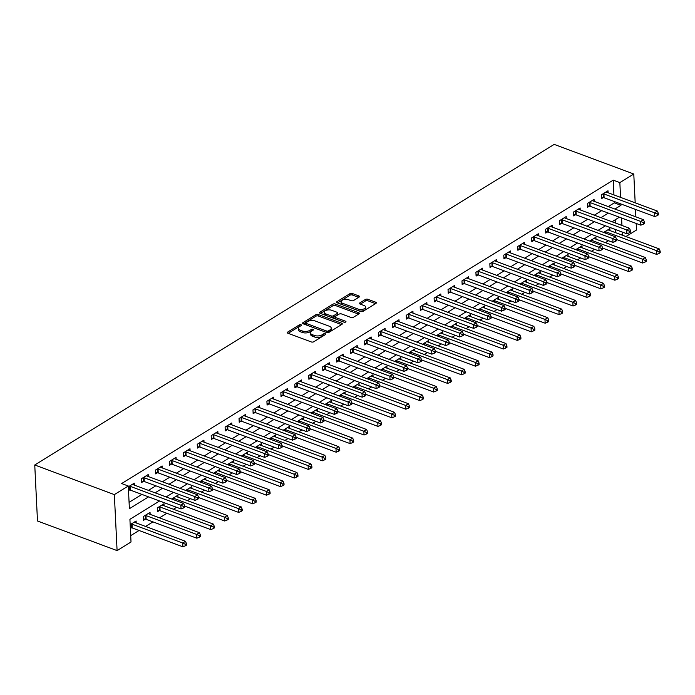 <?xml version="1.0" encoding="UTF-8"?>
<svg xmlns="http://www.w3.org/2000/svg" width="695" height="695" viewBox="0 0 695 695"><rect width="100%" height="100%" fill="white"/><g stroke="black" fill="none" stroke-linecap="round" stroke-linejoin="round"><path stroke-width="1.04" d="M301.005 324.765A1.19 0.582 -2.8 0 0 299.328 324.895L287.704 332.071A1.703 0.825 -2.8 0 0 287.304 332.644A1.703 0.825 -2.8 0 0 287.912 333.235L311.351 341.957A1.703 0.825 -2.8 0 0 313.749 341.766L325.373 334.59A1.19 0.582 -2.8 0 0 325.651 334.191A1.19 0.582 -2.8 0 0 325.225 333.774A1.19 0.582 -2.8 0 0 323.549 333.913L322.046 334.842A5.447 2.65 -2.8 0 1 314.375 335.45L312.42 334.721A5.447 2.65 -2.8 0 1 310.483 332.827A5.447 2.65 -2.8 0 1 311.751 331.011L313.263 330.082A1.19 0.582 -2.8 0 0 313.541 329.682A1.19 0.582 -2.8 0 0 313.115 329.274A1.19 0.582 -2.8 0 0 311.438 329.404L309.935 330.334A5.447 2.65 -2.8 0 1 302.264 330.942L300.31 330.221A5.447 2.65 -2.8 0 1 298.372 328.327A5.447 2.65 -2.8 0 1 299.641 326.502L301.152 325.581A1.19 0.582 -2.8 0 0 301.43 325.182A1.19 0.582 -2.8 0 0 301.005 324.765M300.171 326.181A1.19 0.582 -2.8 0 0 299.397 326.415L288.182 333.339M324.391 335.19A1.19 0.582 -2.8 0 0 323.618 335.424L322.115 336.354L322.046 334.842M312.281 330.69A1.19 0.582 -2.8 0 0 311.508 330.916L310.005 331.845L309.935 330.334M359.08 297.104A1.703 0.825 -2.8 0 0 359.48 296.53A1.703 0.825 -2.8 0 0 358.872 295.94L352.296 293.49A1.703 0.825 -2.8 0 0 349.898 293.681L336.988 301.656A1.703 0.825 -2.8 0 0 336.589 302.221A1.703 0.825 -2.8 0 0 337.197 302.812L360.636 311.534A1.703 0.825 -2.8 0 0 363.033 311.343L375.943 303.376A1.703 0.825 -2.8 0 0 376.342 302.803A1.703 0.825 -2.8 0 0 375.734 302.212L367.794 299.258A1.703 0.825 -2.8 0 0 365.396 299.449L359.871 302.864A1.703 0.825 -2.8 0 0 359.471 303.428A1.703 0.825 -2.8 0 0 360.08 304.019L364.024 305.487A4.552 2.215 -2.8 0 1 365.639 307.068A4.552 2.215 -2.8 0 1 363.059 309.214A4.552 2.215 -2.8 0 1 358.168 309.101L342.739 303.359A4.552 2.215 -2.8 0 1 341.115 301.769A4.552 2.215 -2.8 0 1 343.695 299.623A4.552 2.215 -2.8 0 1 348.586 299.745L351.157 300.7A1.703 0.825 -2.8 0 0 353.555 300.509L359.08 297.104M613.937 194.913L613.216 180.144L619.844 182.611L633.779 174.011L554.184 144.395L34.75 464.99L37.487 520.989L117.09 550.605L131.016 542.004L129.913 519.304L159.589 500.982M613.216 180.144L121.651 483.538L128.28 486.005L114.345 494.605L34.75 464.99M318.275 314.496A1.703 0.825 -2.8 0 0 315.878 314.687L302.968 322.654A1.703 0.825 -2.8 0 0 302.568 323.218A1.703 0.825 -2.8 0 0 303.176 323.818L326.615 332.531A1.703 0.825 -2.8 0 0 329.004 332.34L341.923 324.374A1.703 0.825 -2.8 0 0 342.314 323.809A1.703 0.825 -2.8 0 0 341.714 323.218L318.275 314.496L318.345 316.008A1.703 0.825 -2.8 0 0 315.947 316.199L303.446 323.913M319.978 312.151L332.888 304.184A1.703 0.825 -2.8 0 1 335.285 303.993L358.724 312.715A1.703 0.825 -2.8 0 1 359.332 313.306A1.703 0.825 -2.8 0 1 358.933 313.871L353.408 317.285A1.703 0.825 -2.8 0 1 351.01 317.476L341.506 313.94A1.703 0.825 -2.8 0 0 339.108 314.131L335.442 316.39A1.703 0.825 -2.8 0 0 335.042 316.963A1.703 0.825 -2.8 0 0 335.65 317.554L345.545 321.238A1.19 0.582 -2.8 0 1 345.971 321.646A1.19 0.582 -2.8 0 1 345.293 322.211A1.19 0.582 -2.8 0 1 344.016 322.176L320.187 313.315A1.703 0.825 -2.8 0 1 319.578 312.724A1.703 0.825 -2.8 0 1 319.978 312.151L320.03 313.245M129.079 502.337L141.928 494.406M148.469 490.375L155.854 485.814M162.404 481.774L169.788 477.213M176.33 473.173L183.723 468.612M190.265 464.573L197.658 460.012M204.2 455.972L211.593 451.411M218.134 447.372L225.528 442.811M232.069 438.771L239.454 434.21M245.995 430.17L253.388 425.609M259.93 421.578L267.323 417.009M273.865 412.978L281.258 408.417M287.799 404.377L295.193 399.816M301.734 395.776L309.127 391.216M315.669 387.176L323.053 382.615M329.595 378.575L336.988 374.014M343.53 369.975L350.923 365.414M357.465 361.374L364.858 356.813M371.399 352.782L378.792 348.212M385.334 344.181L392.727 339.62M399.269 335.581L406.653 331.02M413.195 326.98L420.588 322.419M427.13 318.38L434.523 313.819M441.064 309.779L448.457 305.218M454.999 301.178L462.392 296.617M468.934 292.578L476.318 288.017M482.869 283.986L490.253 279.416M496.795 275.385L504.188 270.824M510.729 266.784L518.122 262.224M524.664 258.184L532.057 253.623M538.599 249.583L545.992 245.022M552.534 240.983L559.918 236.422M566.46 232.382L573.853 227.821M580.394 223.781L587.788 219.22M594.329 215.181L601.722 210.62M608.264 206.589L614.319 202.844L614.258 201.507M128.505 490.609L129.574 489.949M134.361 485.119L134.265 483.155L128.323 486.821M148.287 476.518L148.191 474.555L141.511 478.681L141.693 482.469L143.509 481.348M162.222 467.926L162.126 465.954L155.437 470.089L155.628 473.868L157.435 472.748M176.156 459.326L176.061 457.353L169.371 461.489L169.554 465.268L171.37 464.147M190.091 450.725L189.996 448.761L183.306 452.888L183.489 456.667L185.304 455.546M204.026 442.124L203.93 440.161L197.241 444.287L197.423 448.067L199.239 446.955M217.961 433.524L217.856 431.56L211.176 435.687L211.358 439.475L213.174 438.354M231.887 424.923L231.791 422.96L225.102 427.086L225.293 430.874L227.1 429.753M245.821 416.322L245.726 414.359L239.037 418.486L239.228 422.273L241.035 421.153M259.756 407.722L259.661 405.758L252.971 409.885L253.154 413.673L254.969 412.552M273.691 399.13L273.595 397.158L266.906 401.284L267.089 405.072L268.904 403.951M287.626 390.529L287.53 388.557L280.841 392.692L281.023 396.471L282.839 395.351M301.552 381.929L301.456 379.965L294.776 384.092L294.958 387.871L296.774 386.75M315.487 373.328L315.391 371.365L308.702 375.491L308.893 379.27L310.7 378.158M329.421 364.727L329.326 362.764L322.636 366.891L322.828 370.678L324.635 369.558M343.356 356.127L343.261 354.163L336.571 358.29L336.754 362.078L338.569 360.957M357.291 347.526L357.195 345.563L350.506 349.689L350.688 353.477L352.504 352.356M371.226 338.925L371.13 336.962L364.441 341.089L364.623 344.876L366.439 343.756M385.152 330.334L385.056 328.361L378.375 332.488L378.558 336.276L380.373 335.155M399.086 321.733L398.991 319.761L392.301 323.896L392.493 327.675L394.3 326.554M413.021 313.132L412.926 311.169L406.236 315.295L406.419 319.075L408.234 317.954M426.956 304.532L426.86 302.568L420.171 306.695L420.353 310.474L422.169 309.362M440.891 295.931L440.795 293.968L434.106 298.094L434.288 301.873L436.104 300.761M454.825 287.33L454.721 285.367L448.04 289.494L448.223 293.281L450.039 292.161M468.751 278.73L468.656 276.766L461.966 280.893L462.158 284.681L463.973 283.56M482.686 270.129L482.591 268.166L475.901 272.292L476.092 276.08L477.899 274.959M496.621 261.529L496.525 259.565L489.836 263.692L490.018 267.479L491.834 266.359M510.556 252.937L510.46 250.965L503.771 255.1L503.953 258.879L505.769 257.758M524.49 244.336L524.395 242.364L517.706 246.499L517.888 250.278L519.704 249.158M538.425 235.735L538.321 233.772L531.64 237.898L531.823 241.678L533.638 240.566M552.351 227.135L552.256 225.171L545.566 229.298L545.757 233.077L547.564 231.965M566.286 218.534L566.19 216.571L559.501 220.697L559.692 224.485L561.499 223.364M580.221 209.933L580.125 207.97L573.436 212.097L573.618 215.884L575.434 214.764M594.155 201.333L594.06 199.369L587.371 203.496L587.553 207.284L589.369 206.163M608.09 192.732L607.995 190.769L601.305 194.895L601.488 198.683L603.303 197.562M130.712 535.636L139.043 530.494M145.585 526.454L152.978 521.893M159.52 517.853L166.913 513.292M173.455 509.253L176.6 507.307M187.389 500.652L190.534 498.715M201.324 492.051L204.469 490.114M215.259 483.451L218.404 481.513M229.185 474.859L232.339 472.913M243.12 466.258L246.265 464.312M257.054 457.657L260.199 455.711M270.989 449.057L274.134 447.111M284.924 440.456L288.069 438.51M298.859 431.856L302.004 429.918M312.785 423.255L315.938 421.318M326.719 414.654L329.864 412.717M340.654 406.054L343.799 404.116M354.589 397.462L357.734 395.516M368.524 388.861L371.669 386.915M382.45 380.261L385.603 378.315M396.385 371.66L399.529 369.714M410.319 363.059L413.464 361.122M424.254 354.459L427.399 352.521M438.189 345.858L441.334 343.921M452.124 337.257L455.268 335.32M466.05 328.666L469.203 326.719M479.984 320.065L483.129 318.119M493.919 311.464L497.064 309.518M507.854 302.864L510.999 300.918M521.789 294.263L524.933 292.326M535.723 285.662L538.868 283.725M549.649 277.062L552.803 275.124M563.584 268.461L566.729 266.524M577.519 259.869L580.664 257.923M591.454 251.269L594.599 249.323M605.388 242.668L608.533 240.722M615.787 232.756L615.631 229.585M615.31 222.991L615.153 219.811M130.356 528.443L131.424 527.792M136.211 522.961L136.116 520.998L130.174 524.664M150.137 514.361L150.042 512.397L143.361 516.524L143.544 520.312L145.359 519.191M164.072 505.76L163.977 503.797L157.287 507.923L157.478 511.711L159.285 510.59M178.007 497.16L177.911 495.196L171.717 499.019M191.942 488.568L191.846 486.596L185.652 490.418M205.876 479.967L205.781 477.995L199.587 481.826M219.811 471.366L219.707 469.403L213.513 473.226M233.737 462.766L233.642 460.802L227.447 464.625M247.672 454.165L247.576 452.202L241.382 456.024M261.607 445.565L261.511 443.601L255.317 447.424M275.541 436.964L275.446 435.001L269.252 438.823M289.476 428.363L289.381 426.4L283.186 430.222M303.411 419.763L303.307 417.799L297.113 421.622M317.337 411.171L317.241 409.199L311.047 413.03M331.272 402.57L331.176 400.598L324.982 404.429M345.207 393.969L345.111 392.006L338.917 395.829M359.141 385.369L359.046 383.405L352.852 387.228M373.076 376.768L372.98 374.805L366.778 378.627M387.002 368.168L386.906 366.204L380.712 370.027M400.937 359.567L400.841 357.604L394.647 361.426M414.872 350.966L414.776 349.003L408.582 352.825M428.806 342.374L428.711 340.402L422.517 344.225M442.741 333.774L442.645 331.802L436.451 335.633M456.676 325.173L456.58 323.21L450.377 327.032M470.602 316.572L470.506 314.609L464.312 318.432M484.537 307.972L484.441 306.009L478.247 309.831M498.471 299.371L498.376 297.408L492.182 301.23M512.406 290.771L512.311 288.807L506.116 292.63M526.341 282.17L526.245 280.207L520.051 284.029M540.276 273.578L540.171 271.606L533.977 275.429M554.202 264.977L554.106 263.005L547.912 266.837M568.136 256.377L568.041 254.413L561.847 258.236M582.071 247.776L581.976 245.813L575.781 249.635M596.006 239.176L595.91 237.212L589.716 241.035M609.941 230.575L609.845 228.612L603.642 232.434M636.194 223.451L636.516 230.01L625.952 236.535M635.873 216.857L635.508 209.412M635.187 202.818L633.779 174.011M614.893 209.056L620.956 205.312L620.887 203.974M620.566 197.38L619.844 182.611M128.28 486.005L129.392 508.705L148.556 496.873M155.098 492.842L162.491 488.281M169.033 484.241L176.426 479.68M182.967 475.641L190.361 471.08M196.902 467.04L204.287 462.479M210.837 458.439L218.221 453.878M224.763 449.839L232.156 445.278M238.698 441.238L246.091 436.677M252.633 432.646L260.026 428.077M266.567 424.046L273.96 419.485M280.502 415.445L287.886 410.884M294.428 406.844L301.821 402.283M308.363 398.244L315.756 393.683M322.298 389.643L329.691 385.082M336.232 381.042L343.625 376.482M350.167 372.442L357.56 367.881M364.102 363.85L371.486 359.28M378.028 355.249L385.421 350.688M391.963 346.649L399.356 342.088M405.897 338.048L413.29 333.487M419.832 329.447L427.225 324.886M433.767 320.847L441.16 316.286M447.702 312.246L455.086 307.685M461.628 303.645L469.021 299.085M475.562 295.045L482.955 290.484M489.497 286.453L496.89 281.883M503.432 277.852L510.825 273.291M517.367 269.252L524.751 264.691M531.301 260.651L538.686 256.09M545.228 252.05L552.621 247.489M559.162 243.45L566.555 238.889M573.097 234.849L580.49 230.288M587.032 226.249L594.425 221.688M600.966 217.657L608.351 213.087M114.345 494.605L117.09 550.605M619.384 217.196L612 221.757M605.458 225.797L598.065 230.358M591.523 234.397L584.13 238.958M577.588 242.998L570.195 247.559M563.654 251.599L556.261 256.16M549.719 260.191L542.335 264.752M535.793 268.791L528.4 273.352M521.858 277.392L514.465 281.953M507.923 285.993L500.53 290.553M493.989 294.593L486.596 299.154M480.054 303.194L472.661 307.755M466.119 311.794L458.735 316.355M452.193 320.395L444.8 324.956M438.258 328.987L430.865 333.557M424.324 337.588L416.931 342.149M410.389 346.188L402.996 350.749M396.454 354.789L389.07 359.35M382.519 363.389L375.135 367.95M368.593 371.99L361.2 376.551M354.659 380.591L347.265 385.152M340.724 389.191L333.331 393.752M326.789 397.783L319.396 402.353M312.854 406.384L305.47 410.945M298.919 414.985L291.535 419.545M284.993 423.585L277.6 428.146M271.059 432.186L263.666 436.747M257.124 440.786L249.731 445.347M243.189 449.387L235.796 453.948M229.254 457.988L221.87 462.549M215.328 466.58L207.935 471.149M201.394 475.18L194.001 479.741M187.459 483.781L180.066 488.342M173.524 492.381L166.131 496.942M622.416 235.223L622.26 232.052M621.938 225.458L621.573 218.013M614.319 202.844L620.956 205.312M298.372 328.327L298.442 329.838A5.447 2.65 -2.8 0 0 300.388 331.732L300.31 330.221M310.005 331.845A5.447 2.65 -2.8 0 1 302.334 332.462L300.388 331.732M310.483 332.827L310.552 334.338A5.447 2.65 -2.8 0 0 312.498 336.241L312.42 334.721M322.115 336.354A5.447 2.65 -2.8 0 1 314.444 336.962L312.498 336.241M341.514 324.626L318.345 316.008M305.991 322.593A1.19 0.582 -2.8 0 0 305.713 322.984A1.19 0.582 -2.8 0 0 306.139 323.401L326.711 331.055A1.19 0.582 -2.8 0 0 328.387 330.924L329.977 329.943A5.447 2.65 -2.8 0 0 331.246 328.127A5.447 2.65 -2.8 0 0 329.308 326.233L315.243 321.003A5.447 2.65 -2.8 0 0 307.581 321.611L305.991 322.593M305.713 322.984L305.783 324.504A1.19 0.582 -2.8 0 0 306.208 324.913L306.139 323.401M331.246 328.127L331.324 329.639A5.447 2.65 -2.8 0 1 330.047 331.454L328.466 332.436A1.19 0.582 -2.8 0 1 326.789 332.566L306.208 324.913M320.456 313.419L332.966 305.696L332.888 304.184M358.524 314.123L335.355 305.505A1.703 0.825 -2.8 0 0 332.966 305.696M335.042 316.963L335.12 318.475A1.703 0.825 -2.8 0 0 335.728 319.066L344.294 322.254M331.637 310.265A4.552 2.215 -2.8 0 0 326.746 310.152A4.552 2.215 -2.8 0 0 324.165 312.298A4.552 2.215 -2.8 0 0 325.79 313.879L331.22 315.904A1.703 0.825 -2.8 0 0 333.617 315.712L337.284 313.454A1.703 0.825 -2.8 0 0 337.683 312.88A1.703 0.825 -2.8 0 0 337.075 312.29L331.637 310.265M324.165 312.298L324.235 313.81A4.552 2.215 -2.8 0 0 325.859 315.4L325.79 313.879M337.683 312.88L337.761 314.401A1.703 0.825 -2.8 0 1 337.362 314.965L333.696 317.224A1.703 0.825 -2.8 0 1 331.298 317.415L325.859 315.4M341.115 301.769L341.184 303.289A4.552 2.215 -2.8 0 0 342.809 304.87L342.739 303.359M365.639 307.068L365.718 308.58A4.552 2.215 -2.8 0 1 363.137 310.726A4.552 2.215 -2.8 0 1 358.238 310.613L342.809 304.87M375.535 303.628L367.863 300.77A1.703 0.825 -2.8 0 0 365.474 300.961L360.358 304.123M358.672 297.356L352.374 295.01A1.703 0.825 -2.8 0 0 349.976 295.201L337.475 302.916M130.321 527.653L131.65 527.818A1.738 0.843 177.2 0 1 132.224 527.948L182.898 546.809L182.715 543.021L185.504 541.301L134.821 522.449A1.738 0.843 177.2 0 1 134.413 522.214L134.3 522.119M131.233 524.004L131.459 524.03A1.738 0.843 177.2 0 1 132.041 524.169L182.715 543.021L185.33 544.281L185.409 545.792L186.521 545.106L186.442 543.594L185.33 544.281M185.504 541.301L186.442 543.594M185.409 545.792L182.898 546.809M130.191 486.326L130.373 490.114L181.048 508.966L180.865 505.178L130.191 486.326A1.738 0.843 -2.8 0 0 129.609 486.196L129.383 486.161M183.48 506.447L183.558 507.958L184.67 507.272L184.592 505.751L183.48 506.447L180.865 505.178L183.654 503.458L132.971 484.606A1.738 0.843 -2.8 0 1 132.563 484.372L132.45 484.276M130.373 490.114A1.738 0.843 -2.8 0 0 129.8 489.975L128.471 489.81M181.048 508.966L183.558 507.958M184.592 505.751L183.654 503.458M143.474 518.957L145.576 519.217A1.738 0.843 177.2 0 1 146.159 519.347L196.833 538.208L196.65 534.42L199.439 532.7L148.756 513.848A1.738 0.843 177.2 0 1 148.339 513.614L148.235 513.518M145.168 515.403L145.394 515.429A1.738 0.843 177.2 0 1 145.967 515.568L196.65 534.42L199.265 535.68L199.335 537.2L200.455 536.505L200.377 534.994L199.265 535.68M199.439 532.7L200.377 534.994M199.335 537.2L196.833 538.208M157.409 510.365L159.511 510.617A1.738 0.843 177.2 0 1 160.093 510.755L210.767 529.607L210.585 525.82L213.365 524.1L162.691 505.248A1.738 0.843 177.2 0 1 162.274 505.013L162.161 504.918M159.103 506.803L159.329 506.837A1.738 0.843 177.2 0 1 159.902 506.968L210.585 525.82L213.2 527.079L213.269 528.6L214.39 527.913L214.312 526.393L213.2 527.079M213.365 524.1L214.312 526.393M213.269 528.6L210.767 529.607M184.609 506.09L224.702 521.007L224.511 517.219L227.3 515.499L176.626 496.647A1.738 0.843 177.2 0 1 176.209 496.412L176.096 496.317M173.038 498.202L173.263 498.237A1.738 0.843 177.2 0 1 173.837 498.367L224.511 517.219L227.135 518.487L227.204 519.999L228.316 519.313L228.247 517.792L227.135 518.487M227.3 515.499L228.247 517.792M227.204 519.999L224.702 521.007M144.117 477.726L144.308 481.513L194.982 500.365L194.8 496.586L144.117 477.726A1.738 0.843 -2.8 0 0 143.544 477.595L143.318 477.569M197.415 497.846L197.484 499.357L198.605 498.671L198.527 497.151L197.415 497.846L194.8 496.586L197.589 494.866L146.906 476.005A1.738 0.843 -2.8 0 1 146.489 475.771L146.384 475.675M144.308 481.513A1.738 0.843 -2.8 0 0 143.726 481.374L141.624 481.122M194.982 500.365L197.484 499.357M198.527 497.151L197.589 494.866M158.052 469.125L158.243 472.913L208.917 491.765L208.735 487.986L158.052 469.125A1.738 0.843 -2.8 0 0 157.478 468.995L157.252 468.969M211.35 489.245L211.419 490.757L212.54 490.071L212.462 488.559L211.35 489.245L208.735 487.986L211.515 486.265L160.84 467.405A1.738 0.843 -2.8 0 1 160.423 467.17L160.31 467.075M158.243 472.913A1.738 0.843 -2.8 0 0 157.661 472.774L155.558 472.522M208.917 491.765L211.419 490.757M212.462 488.559L211.515 486.265M171.986 460.524L172.169 464.312L222.852 483.164L222.661 479.385L171.986 460.524A1.738 0.843 -2.8 0 0 171.413 460.394L171.187 460.368M225.284 480.645L225.354 482.156L226.466 481.47L226.396 479.958L225.284 480.645L222.661 479.385L225.449 477.665L174.775 458.804A1.738 0.843 -2.8 0 1 174.358 458.578L174.245 458.474M172.169 464.312A1.738 0.843 -2.8 0 0 171.596 464.182L169.493 463.921M222.852 483.164L225.354 482.156M226.396 479.958L225.449 477.665M198.544 497.49L238.637 512.406L238.446 508.627L241.235 506.907L190.56 488.046A1.738 0.843 177.2 0 1 190.143 487.812L190.03 487.716M186.972 489.61L187.198 489.636A1.738 0.843 177.2 0 1 187.772 489.767L238.446 508.627L241.061 509.887L241.139 511.398L242.251 510.712L242.181 509.2L241.061 509.887M241.235 506.907L242.181 509.2M241.139 511.398L238.637 512.406M185.921 451.932L186.104 455.711L236.787 474.563L236.595 470.784L185.921 451.932A1.738 0.843 -2.8 0 0 185.348 451.793L185.122 451.767M239.21 472.044L239.288 473.556L240.401 472.869L240.331 471.358L239.21 472.044L236.595 470.784L239.384 469.064L188.71 450.212A1.738 0.843 -2.8 0 1 188.293 449.978L188.18 449.874M186.104 455.711A1.738 0.843 -2.8 0 0 185.53 455.581L183.428 455.321M236.787 474.563L239.288 473.556M240.331 471.358L239.384 469.064M212.479 488.889L252.563 503.805L252.381 500.026L255.169 498.306L204.486 479.446A1.738 0.843 177.2 0 1 204.078 479.211L203.965 479.116M200.907 481.009L201.124 481.036A1.738 0.843 177.2 0 1 201.706 481.166L252.381 500.026L254.995 501.286L255.074 502.798L256.186 502.111L256.116 500.6L254.995 501.286M255.169 498.306L256.116 500.6M255.074 502.798L252.563 503.805M199.856 443.332L200.038 447.111L250.713 465.971L250.53 462.184L199.856 443.332A1.738 0.843 -2.8 0 0 199.274 443.193L199.057 443.167M253.145 463.443L253.223 464.955L254.335 464.269L254.266 462.757L253.145 463.443L250.53 462.184L253.319 460.464L202.636 441.612A1.738 0.843 -2.8 0 1 202.228 441.377L202.115 441.282M200.038 447.111A1.738 0.843 -2.8 0 0 199.465 446.981L197.363 446.72M250.713 465.971L253.223 464.955M254.266 462.757L253.319 460.464M226.414 480.297L266.498 495.205L266.315 491.426L269.104 489.706L218.421 470.854A1.738 0.843 177.2 0 1 218.013 470.619L217.9 470.515M214.833 472.409L215.059 472.435A1.738 0.843 177.2 0 1 215.641 472.565L266.315 491.426L268.93 492.685L269.008 494.197L270.12 493.511L270.042 491.999L268.93 492.685M269.104 489.706L270.042 491.999M269.008 494.197L266.498 495.205M213.791 434.731L213.973 438.51L264.647 457.371L264.465 453.583L213.791 434.731A1.738 0.843 -2.8 0 0 213.209 434.592L212.983 434.566M267.08 454.843L267.158 456.354L268.27 455.668L268.192 454.156L267.08 454.843L264.465 453.583L267.254 451.863L216.571 433.011A1.738 0.843 -2.8 0 1 216.162 432.777L216.049 432.681M213.973 438.51A1.738 0.843 -2.8 0 0 213.4 438.38L211.289 438.119M264.647 457.371L267.158 456.354M268.192 454.156L267.254 451.863M240.348 471.697L280.433 486.613L280.25 482.825L283.039 481.105L232.356 462.253A1.738 0.843 177.2 0 1 231.939 462.019L231.835 461.914M228.768 463.808L228.994 463.834A1.738 0.843 177.2 0 1 229.567 463.973L280.25 482.825L282.865 484.085L282.935 485.597L284.055 484.91L283.977 483.399L282.865 484.085M283.039 481.105L283.977 483.399M282.935 485.597L280.433 486.613M227.717 426.131L227.908 429.91L278.582 448.77L278.4 444.982L227.717 426.131A1.738 0.843 -2.8 0 0 227.143 425.992L226.917 425.966M281.015 446.242L281.084 447.762L282.205 447.067L282.127 445.556L281.015 446.242L278.4 444.982L281.18 443.262L230.505 424.41A1.738 0.843 -2.8 0 1 230.088 424.176L229.984 424.08M227.908 429.91A1.738 0.843 -2.8 0 0 227.326 429.779L225.223 429.519M278.582 448.77L281.084 447.762M282.127 445.556L281.18 443.262M254.274 463.096L294.367 478.012L294.185 474.225L296.965 472.504L246.291 453.653A1.738 0.843 177.2 0 1 245.874 453.418L245.761 453.322M242.703 455.208L242.929 455.234A1.738 0.843 177.2 0 1 243.502 455.373L294.185 474.225L296.8 475.484L296.869 476.996L297.99 476.31L297.912 474.798L296.8 475.484M296.965 472.504L297.912 474.798M296.869 476.996L294.367 478.012M241.652 417.53L241.834 421.318L292.517 440.17L292.334 436.382L241.652 417.53A1.738 0.843 -2.8 0 0 241.078 417.4L240.852 417.365M294.949 437.65L295.019 439.162L296.139 438.476L296.061 436.955L294.949 437.65L292.334 436.382L295.114 434.662L244.44 415.81A1.738 0.843 -2.8 0 1 244.023 415.575L243.91 415.48M241.834 421.318A1.738 0.843 -2.8 0 0 241.261 421.179L239.158 420.927M292.517 440.17L295.019 439.162M296.061 436.955L295.114 434.662M268.209 454.495L308.302 469.412L308.111 465.624L310.9 463.904L260.225 445.052A1.738 0.843 177.2 0 1 259.808 444.817L259.695 444.722M256.637 446.607L256.863 446.633A1.738 0.843 177.2 0 1 257.437 446.772L308.111 465.624L310.735 466.884L310.804 468.404L311.916 467.709L311.846 466.197L310.735 466.884M310.9 463.904L311.846 466.197M310.804 468.404L308.302 469.412M255.586 408.929L255.769 412.717L306.452 431.569L306.26 427.781L255.586 408.929A1.738 0.843 -2.8 0 0 255.013 408.799L254.787 408.773M308.884 429.05L308.954 430.561L310.066 429.875L309.996 428.355L308.884 429.05L306.26 427.781L309.049 426.07L258.375 407.209A1.738 0.843 -2.8 0 1 257.958 406.975L257.845 406.879M255.769 412.717A1.738 0.843 -2.8 0 0 255.195 412.578L253.093 412.326M306.452 431.569L308.954 430.561M309.996 428.355L309.049 426.07M282.144 445.895L322.237 460.811L322.046 457.023L324.834 455.303L274.16 436.451A1.738 0.843 177.2 0 1 273.743 436.217L273.63 436.121M270.572 438.006L270.798 438.032A1.738 0.843 177.2 0 1 271.371 438.171L322.046 457.023L324.661 458.283L324.739 459.803L325.851 459.108L325.781 457.597L324.661 458.283M324.834 455.303L325.781 457.597M324.739 459.803L322.237 460.811M269.521 400.329L269.703 404.116L320.386 422.968L320.195 419.189L269.521 400.329A1.738 0.843 -2.8 0 0 268.948 400.198L268.722 400.172M322.81 420.449L322.888 421.961L324 421.274L323.931 419.763L322.81 420.449L320.195 419.189L322.984 417.469L272.31 398.609A1.738 0.843 -2.8 0 1 271.893 398.374L271.78 398.278M269.703 404.116A1.738 0.843 -2.8 0 0 269.13 403.977L267.028 403.726M320.386 422.968L322.888 421.961M323.931 419.763L322.984 417.469M296.079 437.294L336.163 452.21L335.98 448.423L338.769 446.703L288.086 427.851A1.738 0.843 177.2 0 1 287.678 427.616L287.565 427.521M284.507 429.406L284.724 429.44A1.738 0.843 177.2 0 1 285.306 429.571L335.98 448.423L338.595 449.691L338.673 451.203L339.786 450.516L339.716 448.996L338.595 449.691M338.769 446.703L339.716 448.996M338.673 451.203L336.163 452.21M283.456 391.728L283.638 395.516L334.312 414.368L334.13 410.589L283.456 391.728A1.738 0.843 -2.8 0 0 282.874 391.598L282.648 391.572M336.745 411.848L336.823 413.36L337.935 412.674L337.857 411.162L336.745 411.848L334.13 410.589L336.919 408.868L286.236 390.008A1.738 0.843 -2.8 0 1 285.827 389.782L285.714 389.678M283.638 395.516A1.738 0.843 -2.8 0 0 283.065 395.377L280.954 395.125M334.312 414.368L336.823 413.36M337.857 411.162L336.919 408.868M310.013 428.693L350.098 443.61L349.915 439.831L352.704 438.111L302.021 419.25A1.738 0.843 177.2 0 1 301.613 419.016L301.5 418.92M298.433 420.814L298.659 420.84A1.738 0.843 177.2 0 1 299.241 420.97L349.915 439.831L352.53 441.09L352.608 442.602L353.72 441.916L353.642 440.395L352.53 441.09M352.704 438.111L353.642 440.395M352.608 442.602L350.098 443.61M297.382 383.136L297.573 386.915L348.247 405.767L348.065 401.988L297.382 383.136A1.738 0.843 -2.8 0 0 296.808 382.997L296.583 382.971M350.68 403.248L350.758 404.759L351.87 404.073L351.792 402.561L350.68 403.248L348.065 401.988L350.853 400.268L300.171 381.416A1.738 0.843 -2.8 0 1 299.762 381.181L299.649 381.077M297.573 386.915A1.738 0.843 -2.8 0 0 296.991 386.785L294.889 386.524M348.247 405.767L350.758 404.759M351.792 402.561L350.853 400.268M323.948 420.093L364.032 435.009L363.85 431.23L366.63 429.51L315.956 410.649A1.738 0.843 177.2 0 1 315.539 410.415L315.434 410.319M312.368 412.213L312.594 412.239A1.738 0.843 177.2 0 1 313.167 412.37L363.85 431.23L366.465 432.49L366.534 434.001L367.655 433.315L367.577 431.804L366.465 432.49M366.63 429.51L367.577 431.804M366.534 434.001L364.032 435.009M311.317 374.536L311.508 378.315L362.182 397.175L361.999 393.387L311.317 374.536A1.738 0.843 -2.8 0 0 310.743 374.397L310.517 374.37M364.614 394.647L364.684 396.159L365.805 395.472L365.726 393.961L364.614 394.647L361.999 393.387L364.779 391.667L314.105 372.815A1.738 0.843 -2.8 0 1 313.688 372.581L313.584 372.485M311.508 378.315A1.738 0.843 -2.8 0 0 310.926 378.184L308.823 377.924M362.182 397.175L364.684 396.159M365.726 393.961L364.779 391.667M337.874 411.501L377.967 426.409L377.785 422.63L380.565 420.909L329.89 402.049A1.738 0.843 177.2 0 1 329.473 401.823L329.361 401.719M326.303 403.613L326.528 403.639A1.738 0.843 177.2 0 1 327.102 403.769L377.785 422.63L380.4 423.889L380.469 425.401L381.59 424.714L381.512 423.203L380.4 423.889M380.565 420.909L381.512 423.203M380.469 425.401L377.967 426.409M325.251 365.935L325.434 369.714L376.117 388.575L375.934 384.787L325.251 365.935A1.738 0.843 -2.8 0 0 324.678 365.796L324.452 365.77M378.549 386.046L378.619 387.558L379.731 386.872L379.661 385.36L378.549 386.046L375.934 384.787L378.714 383.067L328.04 364.215A1.738 0.843 -2.8 0 1 327.623 363.98L327.51 363.885M325.434 369.714A1.738 0.843 -2.8 0 0 324.86 369.584L322.758 369.323M376.117 388.575L378.619 387.558M379.661 385.36L378.714 383.067M351.809 402.9L391.902 417.808L391.711 414.029L394.499 412.309L343.825 393.457A1.738 0.843 177.2 0 1 343.408 393.222L343.295 393.118M340.237 395.012L340.463 395.038A1.738 0.843 177.2 0 1 341.036 395.177L391.711 414.029L394.326 415.289L394.404 416.8L395.516 416.114L395.446 414.602L394.326 415.289M394.499 412.309L395.446 414.602M394.404 416.8L391.902 417.808M339.186 357.334L339.368 361.113L390.051 379.974L389.86 376.186L339.186 357.334A1.738 0.843 -2.8 0 0 338.613 357.195L338.387 357.169M392.475 377.446L392.553 378.966L393.665 378.271L393.596 376.76L392.475 377.446L389.86 376.186L392.649 374.466L341.975 355.614A1.738 0.843 -2.8 0 1 341.558 355.38L341.445 355.284M339.368 361.113A1.738 0.843 -2.8 0 0 338.795 360.983L336.693 360.722M390.051 379.974L392.553 378.966M393.596 376.76L392.649 374.466M365.744 394.3L405.828 409.216L405.645 405.428L408.434 403.708L357.76 384.856A1.738 0.843 177.2 0 1 357.343 384.622L357.23 384.526M354.172 386.411L354.398 386.437A1.738 0.843 177.2 0 1 354.971 386.576L405.645 405.428L408.26 406.688L408.339 408.2L409.451 407.513L409.381 406.002L408.26 406.688M408.434 403.708L409.381 406.002M408.339 408.2L405.828 409.216M353.121 348.734L353.303 352.521L403.977 371.373L403.795 367.586L353.121 348.734A1.738 0.843 -2.8 0 0 352.539 348.603L352.322 348.569M406.41 368.845L406.488 370.365L407.6 369.679L407.531 368.159L406.41 368.845L403.795 367.586L406.584 365.865L355.91 347.014A1.738 0.843 -2.8 0 1 355.493 346.779L355.38 346.683M353.303 352.521A1.738 0.843 -2.8 0 0 352.73 352.382L350.628 352.13M403.977 371.373L406.488 370.365M407.531 368.159L406.584 365.865M379.679 385.699L419.763 400.615L419.58 396.828L422.369 395.108L371.686 376.256A1.738 0.843 177.2 0 1 371.278 376.021L371.165 375.926M368.098 377.811L368.324 377.837A1.738 0.843 177.2 0 1 368.906 377.976L419.58 396.828L422.195 398.087L422.273 399.608L423.385 398.913L423.307 397.401L422.195 398.087M422.369 395.108L423.307 397.401M422.273 399.608L419.763 400.615M367.056 340.133L367.238 343.921L417.912 362.773L417.73 358.985L367.056 340.133A1.738 0.843 -2.8 0 0 366.474 340.003L366.248 339.968M420.345 360.253L420.423 361.765L421.535 361.079L421.457 359.558L420.345 360.253L417.73 358.985L420.518 357.265L369.836 338.413A1.738 0.843 -2.8 0 1 369.427 338.178L369.314 338.083M367.238 343.921A1.738 0.843 -2.8 0 0 366.665 343.782L364.554 343.53M417.912 362.773L420.423 361.765M421.457 359.558L420.518 357.265M393.613 377.098L433.697 392.015L433.515 388.227L436.304 386.507L385.621 367.655A1.738 0.843 177.2 0 1 385.204 367.42L385.099 367.325M382.033 369.21L382.259 369.236A1.738 0.843 177.2 0 1 382.832 369.375L433.515 388.227L436.13 389.487L436.199 391.007L437.32 390.312L437.242 388.8L436.13 389.487M436.304 386.507L437.242 388.8M436.199 391.007L433.697 392.015M380.982 331.532L381.173 335.32L431.847 354.172L431.665 350.393L380.982 331.532A1.738 0.843 -2.8 0 0 380.408 331.402L380.182 331.376M434.279 351.653L434.349 353.164L435.47 352.478L435.391 350.966L434.279 351.653L431.665 350.393L434.453 348.673L383.77 329.812A1.738 0.843 -2.8 0 1 383.353 329.578L383.249 329.482M381.173 335.32A1.738 0.843 -2.8 0 0 380.591 335.181L378.488 334.929M431.847 354.172L434.349 353.164M435.391 350.966L434.453 348.673M407.548 368.498L447.632 383.414L447.45 379.626L450.23 377.906L399.556 359.054A1.738 0.843 177.2 0 1 399.139 358.82L399.034 358.724M395.968 360.609L396.193 360.644A1.738 0.843 177.2 0 1 396.767 360.774L447.45 379.626L450.065 380.895L450.134 382.406L451.255 381.72L451.177 380.2L450.065 380.895M450.23 377.906L451.177 380.2M450.134 382.406L447.632 383.414M394.916 322.932L395.108 326.719L445.782 345.571L445.599 341.792L394.916 322.932A1.738 0.843 -2.8 0 0 394.343 322.801L394.117 322.775M448.214 343.052L448.284 344.564L449.404 343.877L449.326 342.366L448.214 343.052L445.599 341.792L448.379 340.072L397.705 321.212A1.738 0.843 -2.8 0 1 397.288 320.977L397.175 320.882M395.108 326.719A1.738 0.843 -2.8 0 0 394.525 326.581L392.423 326.329M445.782 345.571L448.284 344.564M449.326 342.366L448.379 340.072M421.474 359.897L461.567 374.814L461.376 371.034L464.164 369.314L413.49 350.454A1.738 0.843 177.2 0 1 413.073 350.219L412.96 350.124M409.902 352.017L410.128 352.044A1.738 0.843 177.2 0 1 410.702 352.174L461.376 371.034L463.999 372.294L464.069 373.806L465.181 373.119L465.111 371.599L463.999 372.294M464.164 369.314L465.111 371.599M464.069 373.806L461.567 374.814M408.851 314.331L409.034 318.119L459.716 336.971L459.525 333.192L408.851 314.331A1.738 0.843 -2.8 0 0 408.278 314.201L408.052 314.175M462.149 334.451L462.218 335.963L463.33 335.277L463.261 333.765L462.149 334.451L459.525 333.192L462.314 331.472L411.64 312.62A1.738 0.843 -2.8 0 1 411.223 312.385L411.11 312.281M409.034 318.119A1.738 0.843 -2.8 0 0 408.46 317.989L406.358 317.728M459.716 336.971L462.218 335.963M463.261 333.765L462.314 331.472M435.409 351.296L475.502 366.213L475.31 362.434L478.099 360.714L427.425 341.853A1.738 0.843 177.2 0 1 427.008 341.619L426.895 341.523M423.837 343.417L424.063 343.443A1.738 0.843 177.2 0 1 424.636 343.573L475.31 362.434L477.925 363.693L478.004 365.205L479.116 364.519L479.046 363.007L477.925 363.693M478.099 360.714L479.046 363.007M478.004 365.205L475.502 366.213M422.786 305.739L422.968 309.518L473.651 328.379L473.46 324.591L422.786 305.739A1.738 0.843 -2.8 0 0 422.213 305.6L421.987 305.574M476.075 325.851L476.153 327.362L477.265 326.676L477.196 325.164L476.075 325.851L473.46 324.591L476.249 322.871L425.575 304.019A1.738 0.843 -2.8 0 1 425.158 303.785L425.045 303.68M422.968 309.518A1.738 0.843 -2.8 0 0 422.395 309.388L420.293 309.127M473.651 328.379L476.153 327.362M477.196 325.164L476.249 322.871M449.344 342.696L489.428 357.612L489.245 353.833L492.034 352.113L441.36 333.253A1.738 0.843 177.2 0 1 440.943 333.027L440.83 332.922M437.772 334.816L437.989 334.842A1.738 0.843 177.2 0 1 438.571 334.973L489.245 353.833L491.86 355.093L491.938 356.605L493.05 355.918L492.981 354.407L491.86 355.093M492.034 352.113L492.981 354.407M491.938 356.605L489.428 357.612M436.721 297.139L436.903 300.918L487.577 319.778L487.395 315.99L436.721 297.139A1.738 0.843 -2.8 0 0 436.139 297L435.921 296.974M490.01 317.25L490.088 318.762L491.2 318.075L491.13 316.564L490.01 317.25L487.395 315.99L490.184 314.27L439.501 295.418A1.738 0.843 -2.8 0 1 439.092 295.184L438.979 295.088M436.903 300.918A1.738 0.843 -2.8 0 0 436.33 300.787L434.227 300.527M487.577 319.778L490.088 318.762M491.13 316.564L490.184 314.27M463.278 334.104L503.362 349.012L503.18 345.233L505.969 343.512L455.286 324.661A1.738 0.843 177.2 0 1 454.878 324.426L454.765 324.322M451.698 326.216L451.924 326.242A1.738 0.843 177.2 0 1 452.506 326.381L503.18 345.233L505.795 346.492L505.873 348.004L506.985 347.318L506.907 345.806L505.795 346.492M505.969 343.512L506.907 345.806M505.873 348.004L503.362 349.012M450.655 288.538L450.838 292.317L501.512 311.178L501.33 307.39L450.655 288.538A1.738 0.843 -2.8 0 0 450.073 288.399L449.847 288.373M503.945 308.649L504.023 310.17L505.135 309.475L505.057 307.963L503.945 308.649L501.33 307.39L504.118 305.67L453.435 286.818A1.738 0.843 -2.8 0 1 453.027 286.583L452.914 286.488M450.838 292.317A1.738 0.843 -2.8 0 0 450.264 292.187L448.153 291.926M501.512 311.178L504.023 310.17M505.057 307.963L504.118 305.67M477.213 325.503L517.297 340.42L517.115 336.632L519.903 334.912L469.221 316.06A1.738 0.843 177.2 0 1 468.804 315.825L468.699 315.73M465.633 317.615L465.858 317.641A1.738 0.843 177.2 0 1 466.432 317.78L517.115 336.632L519.73 337.892L519.799 339.403L520.92 338.717L520.842 337.205L519.73 337.892M519.903 334.912L520.842 337.205M519.799 339.403L517.297 340.42M464.581 279.937L464.773 283.725L515.447 302.577L515.264 298.789L464.581 279.937A1.738 0.843 -2.8 0 0 464.008 279.798L463.782 279.772M517.879 300.049L517.949 301.569L519.069 300.874L518.991 299.363L517.879 300.049L515.264 298.789L518.053 297.069L467.37 278.217A1.738 0.843 -2.8 0 1 466.953 277.983L466.849 277.887M464.773 283.725A1.738 0.843 -2.8 0 0 464.191 283.586L462.088 283.325M515.447 302.577L517.949 301.569M518.991 299.363L518.053 297.069M491.139 316.903L531.232 331.819L531.049 328.031L533.83 326.311L483.155 307.459A1.738 0.843 177.2 0 1 482.738 307.225L482.625 307.129M479.567 309.014L479.793 309.04A1.738 0.843 177.2 0 1 480.367 309.179L531.049 328.031L533.664 329.291L533.734 330.803L534.855 330.116L534.776 328.605L533.664 329.291M533.83 326.311L534.776 328.605M533.734 330.803L531.232 331.819M478.516 271.337L478.699 275.124L529.382 293.976L529.199 290.189L478.516 271.337A1.738 0.843 -2.8 0 0 477.943 271.206L477.717 271.172M531.814 291.457L531.884 292.969L533.004 292.282L532.926 290.762L531.814 291.457L529.199 290.189L531.979 288.468L481.305 269.617A1.738 0.843 -2.8 0 1 480.888 269.382L480.775 269.286M478.699 275.124A1.738 0.843 -2.8 0 0 478.125 274.985L476.023 274.733M529.382 293.976L531.884 292.969M532.926 290.762L531.979 288.468M505.074 308.302L545.167 323.218L544.976 319.431L547.764 317.711L497.09 298.859A1.738 0.843 177.2 0 1 496.673 298.624L496.56 298.529M493.502 300.414L493.728 300.44A1.738 0.843 177.2 0 1 494.301 300.579L544.976 319.431L547.599 320.69L547.669 322.211L548.781 321.516L548.711 320.004L547.599 320.69M547.764 317.711L548.711 320.004M547.669 322.211L545.167 323.218M492.451 262.736L492.633 266.524L543.316 285.376L543.125 281.597L492.451 262.736A1.738 0.843 -2.8 0 0 491.878 262.606L491.652 262.58M545.749 282.856L545.818 284.368L546.93 283.682L546.861 282.161L545.749 282.856L543.125 281.597L545.914 279.877L495.24 261.016A1.738 0.843 -2.8 0 1 494.823 260.781L494.71 260.686M492.633 266.524A1.738 0.843 -2.8 0 0 492.06 266.385L489.958 266.133M543.316 285.376L545.818 284.368M546.861 282.161L545.914 279.877M519.009 299.701L559.101 314.618L558.91 310.83L561.699 309.11L511.025 290.258A1.738 0.843 177.2 0 1 510.608 290.024L510.495 289.928M507.437 291.813L507.663 291.848A1.738 0.843 177.2 0 1 508.236 291.978L558.91 310.83L561.525 312.09L561.603 313.61L562.715 312.924L562.646 311.403L561.525 312.09M561.699 309.11L562.646 311.403M561.603 313.61L559.101 314.618M506.386 254.135L506.568 257.923L557.251 276.775L557.06 272.996L506.386 254.135A1.738 0.843 -2.8 0 0 505.812 254.005L505.586 253.979M559.675 274.256L559.753 275.767L560.865 275.081L560.795 273.569L559.675 274.256L557.06 272.996L559.849 271.276L509.174 252.415A1.738 0.843 -2.8 0 1 508.757 252.181L508.644 252.085M506.568 257.923A1.738 0.843 -2.8 0 0 505.995 257.784L503.892 257.532M557.251 276.775L559.753 275.767M560.795 273.569L559.849 271.276M532.943 291.101L573.028 306.017L572.845 302.229L575.634 300.509L524.951 281.657A1.738 0.843 177.2 0 1 524.543 281.423L524.43 281.327M521.372 283.221L521.589 283.247A1.738 0.843 177.2 0 1 522.171 283.378L572.845 302.229L575.46 303.498L575.538 305.009L576.65 304.323L576.581 302.803L575.46 303.498M575.634 300.509L576.581 302.803M575.538 305.009L573.028 306.017M520.32 245.535L520.503 249.323L571.177 268.174L570.995 264.395L520.32 245.535A1.738 0.843 -2.8 0 0 519.738 245.405L519.521 245.378M573.61 265.655L573.688 267.167L574.8 266.48L574.73 264.969L573.61 265.655L570.995 264.395L573.783 262.675L523.1 243.815A1.738 0.843 -2.8 0 1 522.692 243.589L522.579 243.485M520.503 249.323A1.738 0.843 -2.8 0 0 519.93 249.192L517.818 248.932M571.177 268.174L573.688 267.167M574.73 264.969L573.783 262.675M546.878 282.5L586.962 297.417L586.78 293.637L589.568 291.917L538.886 273.057A1.738 0.843 177.2 0 1 538.477 272.822L538.364 272.727M535.298 274.621L535.524 274.647A1.738 0.843 177.2 0 1 536.106 274.777L586.78 293.637L589.395 294.897L589.473 296.409L590.585 295.722L590.507 294.211L589.395 294.897M589.568 291.917L590.507 294.211M589.473 296.409L586.962 297.417M534.247 236.943L534.438 240.722L585.112 259.574L584.929 255.795L534.247 236.943A1.738 0.843 -2.8 0 0 533.673 236.804L533.447 236.778M587.544 257.054L587.622 258.566L588.735 257.88L588.656 256.368L587.544 257.054L584.929 255.795L587.718 254.075L537.035 235.223A1.738 0.843 -2.8 0 1 536.627 234.988L536.514 234.884M534.438 240.722A1.738 0.843 -2.8 0 0 533.864 240.592L531.753 240.331M585.112 259.574L587.622 258.566M588.656 256.368L587.718 254.075M560.813 273.899L600.897 288.816L600.715 285.037L603.495 283.317L552.82 264.456A1.738 0.843 177.2 0 1 552.403 264.222L552.299 264.126M549.232 266.02L549.458 266.046A1.738 0.843 177.2 0 1 550.032 266.176L600.715 285.037L603.33 286.297L603.399 287.808L604.52 287.122L604.442 285.61L603.33 286.297M603.495 283.317L604.442 285.61M603.399 287.808L600.897 288.816M548.181 228.342L548.372 232.121L599.047 250.982L598.864 247.194L548.181 228.342A1.738 0.843 -2.8 0 0 547.608 228.203L547.382 228.177M601.479 248.454L601.549 249.965L602.669 249.279L602.591 247.767L601.479 248.454L598.864 247.194L601.644 245.474L550.97 226.622A1.738 0.843 -2.8 0 1 550.553 226.388L550.449 226.292M548.372 232.121A1.738 0.843 -2.8 0 0 547.79 231.991L545.688 231.73M599.047 250.982L601.549 249.965M602.591 247.767L601.644 245.474M574.739 265.308L614.832 280.215L614.649 276.436L617.429 274.716L566.755 255.864A1.738 0.843 177.2 0 1 566.338 255.63L566.225 255.525M563.167 257.419L563.393 257.445A1.738 0.843 177.2 0 1 563.966 257.584L614.649 276.436L617.264 277.696L617.334 279.208L618.454 278.521L618.376 277.01L617.264 277.696M617.429 274.716L618.376 277.01M617.334 279.208L614.832 280.215M562.116 219.742L562.298 223.521L612.981 242.381L612.799 238.594L562.116 219.742A1.738 0.843 -2.8 0 0 561.543 219.603L561.317 219.577M615.414 239.853L615.483 241.373L616.595 240.679L616.526 239.167L615.414 239.853L612.799 238.594L615.579 236.873L564.905 218.022A1.738 0.843 -2.8 0 1 564.488 217.787L564.375 217.691M562.298 223.521A1.738 0.843 -2.8 0 0 561.725 223.39L559.623 223.13M612.981 242.381L615.483 241.373M616.526 239.167L615.579 236.873M588.674 256.707L628.767 271.623L628.575 267.836L631.364 266.115L580.69 247.264A1.738 0.843 177.2 0 1 580.273 247.029L580.16 246.925M577.102 248.819L577.328 248.845A1.738 0.843 177.2 0 1 577.901 248.984L628.575 267.836L631.199 269.095L631.269 270.607L632.38 269.921L632.311 268.409L631.199 269.095M631.364 266.115L632.311 268.409M631.269 270.607L628.767 271.623M576.051 211.141L576.233 214.929L626.916 233.781L626.725 229.993L576.051 211.141A1.738 0.843 -2.8 0 0 575.477 211.002L575.251 210.976M629.34 231.253L629.418 232.773L630.53 232.078L630.461 230.566L629.34 231.253L626.725 229.993L629.514 228.273L578.839 209.421A1.738 0.843 -2.8 0 1 578.422 209.186L578.309 209.091M576.233 214.929A1.738 0.843 -2.8 0 0 575.66 214.79L573.557 214.529M626.916 233.781L629.418 232.773M630.461 230.566L629.514 228.273M602.608 248.106L642.701 263.023L642.51 259.235L645.299 257.515L594.625 238.663A1.738 0.843 177.2 0 1 594.208 238.428L594.095 238.333M591.037 240.218L591.263 240.244A1.738 0.843 177.2 0 1 591.836 240.383L642.51 259.235L645.125 260.495L645.203 262.006L646.315 261.32L646.246 259.808L645.125 260.495M645.299 257.515L646.246 259.808M645.203 262.006L642.701 263.023M589.986 202.54L590.168 206.328L640.842 225.18L640.66 221.392L589.986 202.54A1.738 0.843 -2.8 0 0 589.412 202.41L589.186 202.375M643.275 222.661L643.353 224.172L644.465 223.486L644.395 221.966L643.275 222.661L640.66 221.392L643.448 219.672L592.774 200.82A1.738 0.843 -2.8 0 1 592.357 200.586L592.244 200.49M590.168 206.328A1.738 0.843 -2.8 0 0 589.595 206.189L587.492 205.937M640.842 225.18L643.353 224.172M644.395 221.966L643.448 219.672M616.543 239.506L656.627 254.422L656.445 250.634L659.234 248.914L608.551 230.062A1.738 0.843 177.2 0 1 608.142 229.828L608.029 229.732M604.963 231.617L605.189 231.643A1.738 0.843 177.2 0 1 605.771 231.783L656.445 250.634L659.06 251.894L659.138 253.414L660.25 252.719L660.172 251.208L659.06 251.894M659.234 248.914L660.172 251.208M659.138 253.414L656.627 254.422M603.92 193.94L604.103 197.727L654.777 216.579L654.594 212.8L603.92 193.94A1.738 0.843 -2.8 0 0 603.338 193.809L603.112 193.783M657.209 214.06L657.288 215.572L658.4 214.885L658.321 213.365L657.209 214.06L654.594 212.8L657.383 211.08L606.7 192.22A1.738 0.843 -2.8 0 1 606.292 191.985L606.179 191.889M604.103 197.727A1.738 0.843 -2.8 0 0 603.529 197.589L601.418 197.337M654.777 216.579L657.288 215.572M658.321 213.365L657.383 211.08M299.397 326.415L299.328 324.895M323.618 335.424L323.549 333.913M311.508 330.916L311.438 329.404M302.334 332.462L302.264 330.942M314.444 336.962L314.375 335.45M287.756 333.166L287.704 332.071M341.775 324.469L341.714 323.218M303.02 323.748L302.968 322.654M315.947 316.199L315.878 314.687M326.789 332.566L326.711 331.055M328.466 332.436L328.387 330.924M330.047 331.454L329.977 329.943M335.355 305.505L335.285 303.993M358.785 313.966L358.724 312.715M335.728 319.066L335.65 317.554M345.589 322.106L345.545 321.238M331.298 317.415L331.22 315.904M333.696 317.224L333.617 315.712M337.362 314.965L337.284 313.454M358.238 310.613L358.168 309.101M359.923 303.95L359.871 302.864M365.474 300.961L365.396 299.449M367.863 300.77L367.794 299.258M375.795 303.463L375.734 302.212M337.04 302.751L336.988 301.656M349.976 295.201L349.898 293.681M352.374 295.01L352.296 293.49M358.933 297.191L358.872 295.94M131.65 527.818L131.459 524.03M132.224 527.948L132.041 524.169M129.609 486.196L129.8 489.975M145.576 519.217L145.394 515.429M146.159 519.347L145.967 515.568M159.511 510.617L159.329 506.837M160.093 510.755L159.902 506.968M173.333 499.618L173.263 498.237M173.906 499.835L173.837 498.367M143.544 477.595L143.726 481.374M157.478 468.995L157.661 472.774M171.413 460.394L171.596 464.182M187.259 491.026L187.198 489.636M187.841 491.235L187.772 489.767M185.348 451.793L185.53 455.581M201.194 482.426L201.124 481.036M201.776 482.634L201.706 481.166M199.274 443.193L199.465 446.981M215.129 473.825L215.059 472.435M215.711 474.042L215.641 472.565M213.209 434.592L213.4 438.38M229.063 465.224L228.994 463.834M229.645 465.442L229.567 463.973M227.143 425.992L227.326 429.779M242.998 456.624L242.929 455.234M243.571 456.841L243.502 455.373M241.078 417.4L241.261 421.179M256.933 448.023L256.863 446.633M257.506 448.24L257.437 446.772M255.013 408.799L255.195 412.578M270.859 439.422L270.798 438.032M271.441 439.64L271.371 438.171M268.948 400.198L269.13 403.977M284.794 430.822L284.724 429.44M285.376 431.039L285.306 429.571M282.874 391.598L283.065 395.377M298.728 422.221L298.659 420.84M299.31 422.438L299.241 420.97M296.808 382.997L296.991 386.785M312.663 413.629L312.594 412.239M313.245 413.838L313.167 412.37M310.743 374.397L310.926 378.184M326.598 405.029L326.528 403.639M327.171 405.246L327.102 403.769M324.678 365.796L324.86 369.584M340.533 396.428L340.463 395.038M341.106 396.645L341.036 395.177M338.613 357.195L338.795 360.983M354.459 387.827L354.398 386.437M355.041 388.045L354.971 386.576M352.539 348.603L352.73 352.382M368.393 379.227L368.324 377.837M368.976 379.444L368.906 377.976M366.474 340.003L366.665 343.782M382.328 370.626L382.259 369.236M382.91 370.843L382.832 369.375M380.408 331.402L380.591 335.181M396.263 362.026L396.193 360.644M396.845 362.243L396.767 360.774M394.343 322.801L394.525 326.581M410.198 353.425L410.128 352.044M410.771 353.642L410.702 352.174M408.278 314.201L408.46 317.989M424.124 344.833L424.063 343.443M424.706 345.041L424.636 343.573M422.213 305.6L422.395 309.388M438.059 336.232L437.989 334.842M438.641 336.45L438.571 334.973M436.139 297L436.33 300.787M451.993 327.632L451.924 326.242M452.575 327.849L452.506 326.381M450.073 288.399L450.264 292.187M465.928 319.031L465.858 317.641M466.51 319.248L466.432 317.78M464.008 279.798L464.191 283.586M479.863 310.43L479.793 309.04M480.436 310.648L480.367 309.179M477.943 271.206L478.125 274.985M493.798 301.83L493.728 300.44M494.371 302.047L494.301 300.579M491.878 262.606L492.06 266.385M507.724 293.229L507.663 291.848M508.306 293.446L508.236 291.978M505.812 254.005L505.995 257.784M521.658 284.629L521.589 283.247M522.24 284.846L522.171 283.378M519.738 245.405L519.93 249.192M535.593 276.037L535.524 274.647M536.175 276.245L536.106 274.777M533.673 236.804L533.864 240.592M549.528 267.436L549.458 266.046M550.11 267.644L550.032 266.176M547.608 228.203L547.79 231.991M563.463 258.835L563.393 257.445M564.036 259.053L563.966 257.584M561.543 219.603L561.725 223.39M577.397 250.235L577.328 248.845M577.971 250.452L577.901 248.984M575.477 211.002L575.66 214.79M591.323 241.634L591.263 240.244M591.905 241.851L591.836 240.383M589.412 202.41L589.595 206.189M605.258 233.034L605.189 231.643M605.84 233.251L605.771 231.783M603.338 193.809L603.529 197.589"/></g></svg>
